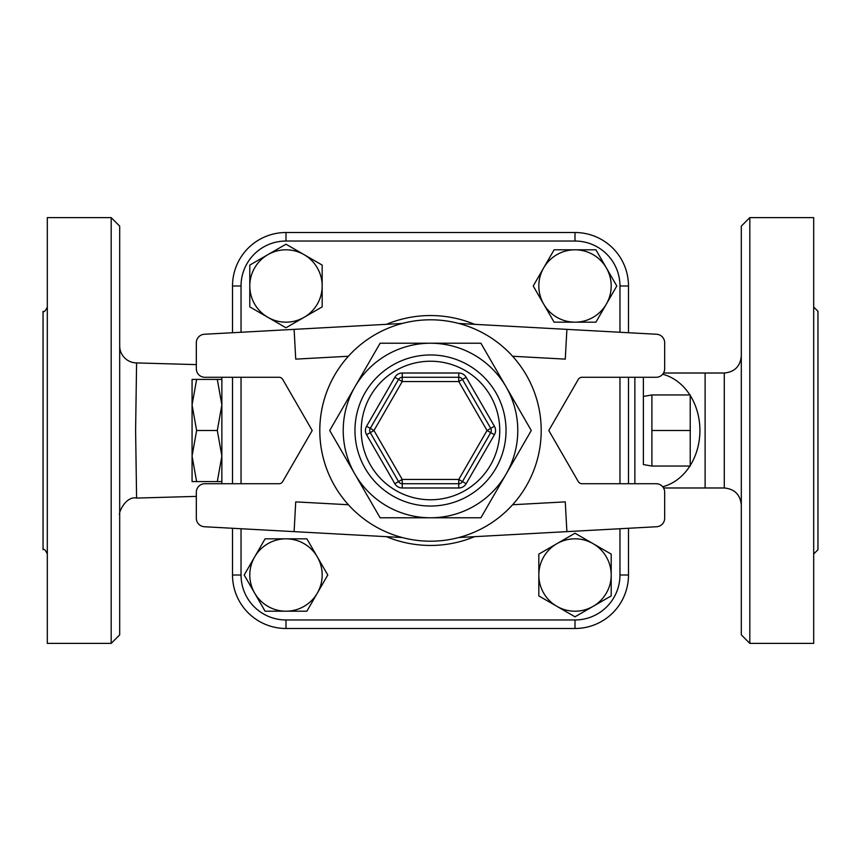 <?xml version="1.0" encoding="UTF-8"?>
<svg xmlns="http://www.w3.org/2000/svg" width="861" height="861" viewBox="0 0 861 861"><rect width="100%" height="100%" fill="white"/><g stroke="black" fill="none" stroke-linecap="round" stroke-linejoin="round"><path stroke-width="1.29" d="M741.31 355.991C740.299 366.334 734.627 372.017 724.284 373.017L724.284 487.983C734.627 488.983 740.299 494.666 741.31 505.009M749.823 217.618L741.31 226.131L741.31 634.869L749.823 643.382L749.823 217.618L813.688 217.618L813.688 643.382L749.823 643.382M724.284 487.983L663.53 487.983M196.33 496.388L136.587 498.078L135.607 430.435L136.587 362.922A17.026 17.026 180 0 1 119.69 345.896M136.587 362.922L196.33 364.612M119.69 430.5L119.69 226.131L111.177 217.618L111.177 643.382L119.69 634.869L119.69 430.5M813.688 307.022L817.95 311.284L817.95 549.716L813.688 553.978M111.177 217.618L47.312 217.618L47.312 643.382L111.177 643.382M47.312 553.978C45.439 550.007 44.019 548.597 43.05 549.716L43.05 311.284C44.019 312.403 45.439 310.993 47.312 307.022M43.05 430.5L43.05 473.076M249.798 265.091L267.889 254.652A36.194 36.194 0 0 0 249.798 285.992L249.798 265.091M267.889 317.332L249.798 306.882L249.798 285.992A36.194 36.194 0 0 0 304.084 317.332L285.992 327.783L267.889 317.332M285.992 244.201L304.084 254.652A36.194 36.194 0 0 0 267.889 254.652L285.992 244.201M322.175 285.992L322.175 306.882L304.084 317.332A36.194 36.194 0 0 0 304.084 254.652L322.175 265.091L322.175 285.992M595.909 249.798L606.348 267.889A36.194 36.194 0 0 0 575.008 249.798L595.909 249.798M543.668 267.889L554.118 249.798L575.008 249.798A36.194 36.194 0 0 0 543.668 304.084L533.217 285.992L543.668 267.889M616.799 285.992L606.348 304.084A36.194 36.194 0 0 0 606.348 267.889L616.799 285.992M575.008 322.175L554.118 322.175L543.668 304.084A36.194 36.194 0 0 0 606.348 304.084L595.909 322.175L575.008 322.175M611.202 595.909L593.111 606.348A36.194 36.194 0 0 0 611.202 575.008L611.202 595.909M593.111 543.668L611.202 554.118L611.202 575.008A36.194 36.194 0 0 0 556.916 543.668L575.008 533.217L593.111 543.668M575.008 616.799L556.916 606.348A36.194 36.194 0 0 0 593.111 606.348L575.008 616.799M538.825 575.008L538.825 554.118L556.916 543.668A36.194 36.194 0 0 0 556.916 606.348L538.825 595.909L538.825 575.008M265.091 611.202L254.652 593.111A36.194 36.194 0 0 0 285.992 611.202L265.091 611.202M317.332 593.111L306.882 611.202L285.992 611.202A36.194 36.194 0 0 0 317.332 556.916L327.783 575.008L317.332 593.111M244.201 575.008L254.652 556.916A36.194 36.194 0 0 0 254.652 593.111L244.201 575.008M285.992 538.825L306.882 538.825L317.332 556.916A36.194 36.194 0 0 0 254.652 556.916L265.091 538.825L285.992 538.825M380.11 343.216L354.915 386.858A87.284 87.284 0 0 0 430.5 517.784A87.284 87.284 0 0 0 506.085 386.858A87.284 87.284 0 0 0 354.915 386.858L380.11 343.216L480.89 343.216L531.28 430.5L480.89 517.784L380.11 517.784L329.72 430.5L354.915 386.858L329.72 430.5L380.11 517.784M282.709 379.41A4.262 4.262 0 0 0 279.018 377.279L204.843 377.279A8.513 8.513 0 0 1 196.33 368.766L196.33 342.764A8.513 8.513 0 0 1 204.38 334.262L294.107 329.365L295.732 359.123L348.393 356.26A110.703 110.703 0 0 0 348.393 504.74L295.732 501.877L294.107 531.635L204.38 526.738A8.513 8.513 0 0 1 196.33 518.236L196.33 492.234A8.513 8.513 0 0 1 204.843 483.721L279.018 483.721A4.262 4.262 0 0 0 282.709 481.59L312.209 430.5L282.709 379.41M458.773 323.467L656.62 334.262A8.513 8.513 0 0 1 664.67 342.764L664.67 368.766A8.513 8.513 0 0 1 656.157 377.279L581.982 377.279A4.262 4.262 0 0 0 578.291 379.41L548.791 430.5L578.291 481.59A4.262 4.262 0 0 0 581.982 483.721L656.157 483.721A8.513 8.513 0 0 1 664.67 492.234L664.67 518.236A8.513 8.513 0 0 1 656.62 526.738L566.893 531.635L565.268 501.877L512.607 504.74M566.893 329.365L565.268 359.123L512.607 356.26M402.227 323.467L294.107 329.365M458.773 537.533L566.893 531.635M402.227 537.533L294.107 531.635M494.408 426.238L487.035 430.5L458.773 479.459L462.454 481.59A4.262 4.262 0 0 1 458.773 483.721L402.227 483.721A4.262 4.262 0 0 1 398.546 481.59L370.273 432.631A4.262 4.262 0 0 1 370.273 428.369L398.546 379.41A4.262 4.262 0 0 1 402.227 377.279L458.773 377.279A4.262 4.262 0 0 1 462.454 379.41L490.727 428.369A4.262 4.262 0 0 1 490.727 432.631L462.454 481.59L466.145 483.721L494.408 434.762A8.513 8.513 0 0 0 494.408 426.238L466.145 377.279A8.513 8.513 0 0 0 458.773 373.017L402.227 373.017A8.513 8.513 0 0 0 394.855 377.279L366.592 426.238A8.513 8.513 0 0 0 366.592 434.762L394.855 483.721A8.513 8.513 0 0 0 402.227 487.983L458.773 487.983A8.513 8.513 0 0 0 466.145 483.721M394.855 483.721L398.546 481.59A4.262 4.262 0 0 0 402.227 483.721L402.227 487.983M366.592 426.238L370.273 428.369A4.262 4.262 0 0 0 370.273 432.631L366.592 434.762M402.227 373.017L402.227 377.279A4.262 4.262 0 0 0 398.546 379.41L394.855 377.279M541.203 430.5A110.703 110.703 0 0 1 375.148 526.372A110.703 110.703 0 0 1 375.148 334.628A110.703 110.703 0 0 1 541.203 430.5M232.513 528.277L232.513 575.008A53.468 53.468 0 0 0 285.992 628.487L575.008 628.487A53.468 53.468 0 0 0 628.487 575.008L628.487 528.277M628.487 483.721L628.487 377.279M628.487 332.723L628.487 285.992A53.468 53.468 0 0 0 575.008 232.513L285.992 232.513A53.468 53.468 0 0 0 232.513 285.992L232.513 332.723M232.513 377.279L232.513 483.721M619.963 285.992L628.487 285.992A53.468 53.468 0 0 0 575.008 232.513L575.008 241.037A44.955 44.955 0 0 1 619.963 285.992L619.963 332.26M575.008 619.963L575.008 628.487A53.468 53.468 0 0 0 628.487 575.008L619.963 575.008A44.955 44.955 0 0 1 575.008 619.963L285.992 619.963L285.992 628.487M643.382 464.553L643.382 377.279L643.382 464.553L651.895 466.049L690.221 466.049L690.221 394.951L651.895 394.951L651.895 430.5L690.221 430.5M651.895 466.049L651.895 430.5M221.869 483.721L221.869 481.59L217.306 481.59L221.869 456.05L217.306 430.5L221.869 404.95L217.306 379.41L221.869 379.41M217.306 430.5L196.631 430.5L192.068 456.05L196.631 481.59L192.068 481.59L192.068 404.95L196.631 430.5M217.306 481.59L196.631 481.59M217.306 379.41L196.631 379.41L192.068 404.95L192.068 379.41L196.631 379.41M221.869 481.59L221.869 377.279M724.284 373.017L705.116 373.017L705.116 487.983M361.222 430.5A69.278 69.278 0 0 1 465.134 370.51A69.278 69.278 0 0 1 465.134 490.49A69.278 69.278 0 0 1 361.222 430.5M354.969 430.5A75.531 75.531 0 0 0 468.266 495.914A75.531 75.531 0 0 0 468.266 365.086A75.531 75.531 0 0 0 354.969 430.5M458.773 487.983L458.773 479.459L402.227 479.459L398.546 481.59M494.408 434.762L487.035 430.5L458.773 381.541L466.145 377.279M398.546 379.41L402.227 381.541L458.773 381.541L458.773 373.017M402.227 483.721L402.227 479.459L373.965 430.5L370.273 428.369M370.273 432.631L373.965 430.5L402.227 381.541L402.227 377.279M285.992 619.963A44.955 44.955 0 0 1 241.037 575.008L232.513 575.008M619.963 377.279L619.963 483.721M619.963 528.74L619.963 575.008M241.037 332.26L241.037 285.992L232.513 285.992M241.037 575.008L241.037 528.74M241.037 483.721L241.037 377.279M241.037 285.992A44.955 44.955 0 0 1 285.992 241.037L285.992 232.513M285.992 241.037L575.008 241.037M474.594 324.339A114.954 114.954 0 0 0 386.406 324.339M386.406 536.661A114.954 114.954 0 0 0 474.594 536.661M634.869 377.279L634.869 483.721M662.679 374.244A57.483 46.828 90 0 1 689.887 394.951M690.221 395.479A57.483 46.828 90 0 1 690.221 465.521M689.887 466.049A57.483 46.828 90 0 1 662.679 486.756M136.587 498.078C125.706 495.678 117.914 513.554 119.69 515.104M643.382 396.447L651.895 394.951M663.53 373.017L705.116 373.017"/></g></svg>
